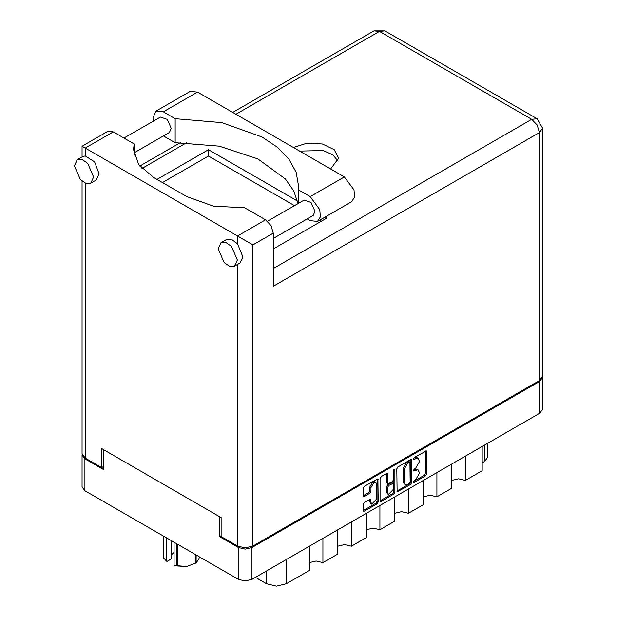 <?xml version="1.0" encoding="UTF-8"?>
<svg xmlns="http://www.w3.org/2000/svg" width="617" height="617" viewBox="0 0 617 617"><rect width="100%" height="100%" fill="white"/><g stroke="black" fill="none" stroke-linecap="round" stroke-linejoin="round"><path stroke-width="0.93" d="M375.846 482.394L374.75 481.761L372.714 481.962L369.838 486.944L370.933 487.577L373.809 482.594L375.846 482.394L376.686 484.26L376.686 498.976L371.773 504.158L370.933 502.3L370.616 499.145L364.423 502.361L363.351 504.22L363.351 510.49L363.668 511.192L364.423 511.115L377.118 503.788L378.19 501.922L377.874 478.877L364.423 486.273L363.351 488.14L363.351 495.713L363.668 496.407L364.423 496.338L369.853 493.199L370.933 491.34L370.933 487.577M394.163 469.105L394.919 469.545L394.163 469.105L393.407 470.409L393.407 479.849L392.335 481.715L387.97 483.867L387.653 474.103L387.345 473.409L386.581 473.486L387.653 474.103M396.8 468.827L397.117 491.88L410.567 484.476L411.639 482.61L411.639 460.259L411.323 459.565L410.567 459.634L397.872 466.961L396.8 468.827M221.087 535.71L219.552 536.597L238.401 547.48L245.196 549.107L251.991 547.48L539.728 381.352L542.544 377.434L542.544 409.318L539.728 413.236L251.991 579.363L245.196 580.99L238.401 579.363L84.891 490.731L82.076 486.813L82.076 454.93L84.891 458.847L103.733 469.73L103.733 449.801M415.619 479.818L414.138 480.674L413.606 482.463L414.138 482.409L425.568 475.815L426.648 473.949L426.332 450.896L414.138 457.575L413.606 459.364L418.056 458.215L419.059 460.444L419.059 462.31L415.619 468.272L414.138 469.121L413.606 470.918L418.056 469.768L419.059 471.997L419.059 473.856L415.619 479.818M380.072 500.811L392.744 493.5L393.839 494.132L394.919 492.266L394.919 469.545M393.839 494.132L381.152 501.459L380.388 501.536L380.072 500.834L380.072 478.483L381.152 476.617L386.581 473.486M219.552 536.597L219.552 516.668M542.544 377.434L542.497 376.91M82.115 454.405L82.076 454.93M487.538 443.368L487.538 457.459L484.723 461.377L482.201 462.835M465.38 456.164L465.38 480.388L482.201 470.678L482.201 446.453M451.798 464.007L451.798 488.232L436.89 496.839L430.103 495.212L423.308 496.839M465.38 480.388L458.585 478.769L451.798 480.388M436.89 472.607L436.89 496.839M423.308 480.45L423.308 504.683L408.4 513.29L401.613 511.663L394.818 513.29M408.4 489.057L408.4 513.29M394.818 496.901L394.818 521.134L379.918 529.733L379.918 505.508M366.328 513.352L366.328 537.577L351.428 546.184L351.428 521.951M366.328 529.733L373.123 528.113L379.918 529.733M337.838 529.795L337.838 554.027L322.938 562.627L322.938 538.402M337.838 546.184L344.633 544.556L351.428 546.184M309.348 546.246L309.348 570.478L286.288 583.79L276.424 586.15L266.559 583.79L266.559 570.949M309.348 562.627L316.143 561.007L322.938 562.627M255.438 577.373L266.559 583.79M418.056 469.768L416.961 469.136L414.524 469.375L415.619 470.007M413.475 469.984L414.524 469.375M418.056 458.215L416.961 457.583L414.524 457.822L415.619 458.454M413.475 458.431L414.524 457.822M413.475 481.53L424.473 475.183L425.553 473.316L425.553 450.988M397.872 491.803L396.8 491.155L409.472 483.844L410.544 481.977L410.544 459.65M409.379 483.419L410.135 482.116L409.912 462.01L407.822 462.958L404.382 468.92L404.382 482.332L405.392 484.561L407.822 484.322L409.379 483.419M409.912 462.01L408.284 461.423L409.379 462.056M405.392 484.561L404.297 483.929L403.287 481.7L403.287 468.288L406.726 462.326L408.284 461.423M386.558 473.494L386.558 482.54L387.97 483.867M393.823 469.398L393.823 491.633L394.919 492.266M387.653 492.582L388.502 494.441L393.407 489.258L393.098 483.373L388.733 485.533L387.653 487.391L387.653 492.582L386.558 491.95L387.407 493.808L388.502 494.441M393.098 483.373L392.003 482.741L391.24 482.818L392.335 483.45M386.558 491.95L386.558 486.759L387.638 484.9L391.24 482.818M392.744 493.5L393.823 491.633M371.773 504.158L370.678 503.526L369.838 501.667L369.838 499.238L370.933 499.847M363.351 495.69L368.758 492.567L369.838 490.708L369.838 486.944M363.351 510.467L376.023 503.156L377.095 501.289L377.095 478.962L378.19 479.571M153.286 121.163L152.931 117.862L155.985 111.129L163.343 111.854L197.533 92.118L190.167 91.385L155.985 111.129M237.36 259.981L231.444 246.337L225.899 242.512L220.994 242.705L218.187 248.913L224.102 262.557L229.64 266.382L234.553 266.189L237.36 259.981M234.553 266.189L240.028 263.027L242.836 256.819L237.522 243.838L231.707 239.465L226.47 239.543L220.994 242.705M93.599 176.986L87.683 163.335L82.138 159.51L77.233 159.703L74.426 165.911L80.341 179.555L85.879 183.388L90.792 183.187L93.599 176.986M90.792 183.187L96.267 180.025L99.075 173.817L94.54 161.785L85.215 155.908L82.709 156.541L77.233 159.703M330.658 168.981L338.648 158.068L334.213 149.623L322.39 144.016L307.166 143.152L293.407 147.471M299.631 151.065L323.277 150.571L332.872 154.882L338.077 161.23M123.971 138.092L160.42 117.045L167.292 119.428L171.179 128.398L169.336 132.478L134.197 152.761M267.493 221.225L304.181 200.047L311.045 202.43L314.94 211.4L313.089 215.48L273.246 238.478M298.019 203.602L293.792 190.938L285.463 178.976L257.86 158.854L219.22 146.152L175.159 142.72L163.382 135.917M175.159 142.72L175.159 118.68L163.343 111.854M134.197 155.129L134.197 143.992L113.266 131.907L107.844 131.375L82.038 146.268L252.862 244.895L252.862 546.022L245.196 547.857L237.522 546.022L221.087 536.535L221.087 517.555L101.651 448.598L101.651 467.578L85.215 458.092L82.038 453.665L82.038 181.143M237.522 243.838L237.522 236.041L265.572 219.845L244.648 207.759L213.443 206.132L186.789 196.622L153.479 177.395L138.702 164.623L133.511 149.561L134.197 143.992M265.572 219.845L271.002 225.567L273.246 233.126L273.246 286.265L539.397 132.609L542.574 128.174L542.574 376.169L539.397 380.596L252.862 546.022M101.651 467.578L103.733 466.375M156.988 179.416L208.484 149.684L297.525 201.096M325.113 217.022L326.825 218.009L273.246 248.944M162.464 182.586L208.484 156.016L294.463 205.654M319.629 220.184L321.349 221.171M208.484 156.016L208.484 149.684M298.35 203.409L298.35 189.805L310.174 196.622L319.791 209.595L320.377 216.883L317.531 221.395L310.174 220.662L307.135 218.912M310.174 196.622L344.355 176.886L353.973 189.859L354.567 197.147L351.721 201.659L317.531 221.395M298.35 189.805L298.543 185.933L296.137 172.32L289.011 159.263L277.465 147.309L261.963 136.951L221.827 122.644L175.159 118.68M344.355 176.886L197.533 92.118M177.711 544.325L177.711 565.99L174.079 565.511L174.079 542.227M176.724 565.835L176.724 543.754M171.086 540.5L171.086 559.079L167.045 561.408L166.413 561.084L163.505 557.783L163.505 536.119M174.079 565.511L186.558 566.514L195.412 563.252L195.412 554.544M177.711 565.99L186.558 566.514L195.412 563.252M196.137 554.961L196.137 562.827L198.504 559.619L199.561 556.943M196.137 562.827L195.774 563.043M163.767 536.273L163.767 558.354M171.086 555.115L174.079 552.284M166.413 537.8L166.413 561.084M539.728 413.236L539.728 381.352M251.991 547.48L251.991 579.363M84.891 458.847L84.891 490.731M238.401 579.363L238.401 547.48M484.723 461.377L484.723 444.996M286.288 559.565L286.288 583.79M413.39 470.424L414.138 470.864M413.39 458.878L414.138 459.31M425.568 450.973L426.648 451.598M425.553 473.316L426.648 473.949M424.473 475.183L425.568 475.815M413.39 481.977L414.138 482.409M410.567 459.634L411.639 460.259M410.544 481.977L411.639 482.61M409.472 483.844L410.567 484.476M406.726 462.326L407.822 462.958M403.287 468.288L404.382 468.92M403.287 481.7L404.382 482.332M380.072 500.834L381.152 501.459M386.558 482.54L387.653 483.173M387.638 484.9L388.733 485.533M386.558 486.759L387.653 487.391M369.838 501.667L370.933 502.3M369.838 490.708L370.933 491.34M368.758 492.567L369.853 493.199M363.351 495.713L364.423 496.338M377.095 501.289L378.19 501.922M376.023 503.156L377.118 503.788M363.351 510.49L364.423 511.115M237.522 546.022L237.522 264.469M113.266 131.907L85.215 148.103L85.215 155.908M85.215 183.126L85.215 458.092M273.246 268.557L531.731 119.32L379.424 31.39L235.879 114.261M186.681 142.666L141.925 168.503M539.397 380.596L539.397 132.609L537.152 125.043L531.731 119.32L537.152 118.78L384.846 30.85L373.995 30.85L232.702 112.425M273.246 233.126L252.862 244.895M373.995 30.85L379.424 31.39L384.846 30.85M542.574 128.174L537.152 118.78M180.419 142.612L139.797 166.066M82.038 146.268L82.038 156.926"/></g></svg>
